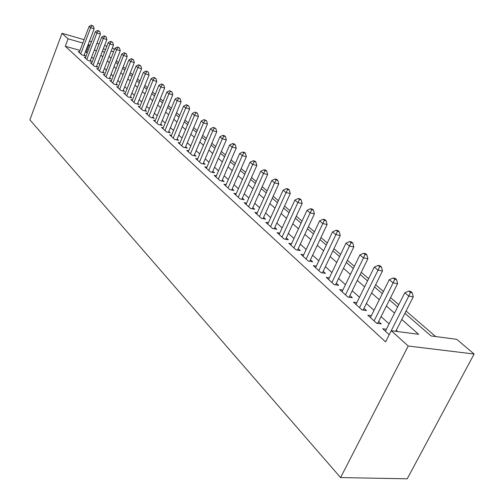 <?xml version="1.0" encoding="UTF-8"?>
<svg xmlns="http://www.w3.org/2000/svg" width="504" height="504" viewBox="0 0 504 504"><rect width="100%" height="100%" fill="white"/><g stroke="black" fill="none" stroke-linecap="round" stroke-linejoin="round"><path stroke-width="0.76" d="M404.92 313.293L431.002 335.929L456.737 339.312L474.113 354.022L407.232 478.8L340.578 477.578L29.887 119.839L61.998 33.321L68.09 38.827L65.306 46.28L385.585 341.914L391.261 330.7L418.622 334.297L401.77 319.492M112.411 47.83L114.433 49.537M435.607 336.533L406.073 311.018M398.765 304.706L390.587 297.637M383.418 291.444L375.656 284.741M368.626 278.668L361.261 272.305M354.362 266.345L347.363 260.297M340.591 254.451L333.944 248.705M327.291 242.959L320.972 237.504M314.439 231.859L308.435 226.668M302.016 221.124L296.308 216.191M290.002 210.741L284.565 206.048M278.365 200.693L273.2 196.226M267.101 190.959L262.181 186.713M256.183 181.528L251.502 177.49M245.599 172.387L241.145 168.538M235.337 163.523L231.097 159.863M225.376 154.917L221.344 151.433M215.712 146.57L211.869 143.249M206.325 138.455L202.665 135.299M197.203 130.58L193.719 127.569M188.332 122.919L185.018 120.053M179.714 115.473L176.558 112.745M171.328 108.228L168.323 105.632M163.17 101.178L160.31 98.708M155.226 94.317L152.504 91.967M147.489 87.633L144.9 85.397M139.954 81.119L137.491 78.996M132.609 74.781L130.271 72.759M125.452 68.594L123.228 66.673M118.472 62.565L116.361 60.738M386.373 329.257L382.731 328.772L389.239 334.7M371.328 315.718L367.844 315.227L376.709 323.297L381.213 323.908L378.605 321.539M356.832 302.658L353.493 302.161L362.042 309.941L366.515 310.59L363.995 308.309M342.846 290.058L339.646 289.554L347.892 297.064L352.334 297.744L349.902 295.539M329.345 277.887L326.271 277.383L334.24 284.634L338.65 285.34L336.3 283.216M316.304 266.131L313.356 265.627L321.054 272.632L325.426 273.363L323.159 271.31M303.704 254.766L300.869 254.262L308.309 261.034L312.65 261.79L310.458 259.806M291.52 243.772L288.792 243.268L295.987 249.82L300.296 250.595L298.179 248.68M279.733 233.132L277.106 232.634L284.073 238.972L288.345 239.772L286.291 237.907M268.323 222.825L265.791 222.333L272.532 228.469L276.772 229.288L274.787 227.487M257.273 212.846L254.829 212.354L261.362 218.301L265.57 219.133L263.642 217.388M246.563 203.169L244.201 202.684L250.538 208.448L254.709 209.299L252.844 207.604M236.181 193.788L233.9 193.303L240.043 198.897L244.182 199.76L242.367 198.116M226.107 184.684L223.902 184.206L229.862 189.63L233.969 190.506L232.212 188.918M216.336 175.846L214.2 175.373L219.99 180.64L224.059 181.528L222.352 179.985M206.848 167.265L204.782 166.805L210.401 171.914L214.439 172.815L212.782 171.316M197.631 158.93L195.634 158.47L201.09 163.441L205.097 164.348L203.49 162.893M188.679 150.828L186.738 150.381L192.043 155.207L196.018 156.127L194.456 154.709M179.972 142.953L178.095 142.512L183.254 147.206L187.192 148.132L185.674 146.752M171.505 135.292L169.684 134.858L174.705 139.425L178.611 140.351L177.131 139.016M163.271 127.84L161.507 127.411L166.389 131.853L170.264 132.791L168.821 131.487M155.257 120.588L153.544 120.16L158.294 124.488L162.137 125.433L160.738 124.16M147.458 113.52L145.788 113.104L150.419 117.319L154.224 118.264L152.863 117.029M139.854 106.64L138.235 106.231L142.745 110.332L146.525 111.29L145.196 110.086M132.451 99.937L130.876 99.534L135.274 103.528L139.022 104.486L137.724 103.314M125.238 93.404L123.707 93.007L127.991 96.9L131.708 97.864L130.448 96.724M118.207 87.035L116.714 86.638L120.891 90.443L124.576 91.407L123.348 90.292M111.346 80.816L109.897 80.432L113.967 84.137L117.627 85.107L116.424 84.017M104.656 74.756L103.244 74.378L107.213 77.994L110.842 78.964L109.677 77.9M98.123 68.84L96.749 68.468L100.624 71.996L104.227 72.967L103.087 71.933M91.753 63.063L90.411 62.698L94.198 66.144L97.77 67.114L96.655 66.106M85.529 57.425L84.225 57.065L87.917 60.43L91.463 61.4L90.373 60.417M397.675 331.544L396.283 330.296M389.101 323.851L381.062 316.638M374.018 310.319L366.389 303.471M359.478 297.272L352.233 290.77M345.454 284.684L338.568 278.51M331.909 272.538L325.37 266.673M318.83 260.801L312.619 255.226M306.193 249.461L300.283 244.163M293.971 238.493L288.345 233.453M282.139 227.884L276.797 223.089M270.692 217.608L265.602 213.047M259.598 207.661L254.759 203.314M248.85 198.015L244.245 193.882M238.43 188.666L234.045 184.735M228.325 179.6L224.148 175.852M218.516 170.799L214.54 167.233M208.996 162.257L205.21 158.861M199.742 153.953L196.138 150.721M190.758 145.889L187.324 142.815M182.02 138.052L178.75 135.122M173.521 130.429L170.415 127.638M165.255 123.014L162.294 120.355M157.21 115.794L154.394 113.268M149.379 108.77L146.696 106.363M141.75 101.921L139.198 99.635M134.322 95.256L131.897 93.076M127.077 88.761L124.772 86.688M120.015 82.423L117.823 80.457M113.129 76.243L111.05 74.378M106.413 70.22L104.435 68.443M99.861 64.336L97.978 62.654M93.46 58.596L91.678 56.996M87.217 52.989L85.365 51.887M80.029 50.394L65.306 46.28M79.449 51.918L78.177 51.566L81.787 54.848L85.302 55.824L84.237 54.86M391.261 330.7L408.234 346.027L340.578 477.578M408.234 346.027L474.113 354.022M102.507 50.873L104.41 52.523M109.04 56.536L111.044 58.275M115.731 62.345L117.842 64.178M122.592 68.298L124.809 70.226M129.623 74.397L131.96 76.425M136.836 80.659L139.287 82.788M144.232 87.072L146.809 89.315M151.824 93.662L154.533 96.018M159.611 100.422L162.464 102.898M167.618 107.371L170.61 109.967M175.833 114.502L178.983 117.237M184.281 121.829L187.589 124.702M192.963 129.364L196.44 132.382M201.896 137.113L205.544 140.282M211.082 145.089L214.918 148.415M220.538 153.298L224.57 156.788M230.278 161.746L234.511 165.419M240.307 170.453L244.755 174.308M250.646 179.418L255.32 183.475M261.305 188.672L266.213 192.931M272.299 198.211L277.458 202.69M283.651 208.058L289.069 212.764M295.369 218.226L301.071 223.178M307.471 228.734L313.469 233.938M319.99 239.595L326.296 245.064M332.93 250.822L339.564 256.58M346.324 262.445L353.31 268.506M360.196 274.485L367.548 280.867M374.566 286.952L382.309 293.674M389.46 299.88L397.625 306.961M113.57 51.767L111.151 51.08M105.575 49.493L103.288 48.844M106.848 46.192L104.561 45.53M99.067 43.955L96.9 43.331M91.482 41.782L89.428 41.189M84.086 39.659L61.998 33.321M90.014 45.637L88.156 44.535M82.813 43.016L68.09 38.827M394.519 313.123L386.398 305.991M379.285 299.741L371.58 292.975M364.606 286.845L357.292 280.419M350.444 274.409L343.495 268.304M336.773 262.401L330.177 256.605M323.574 250.803L317.299 245.291M310.817 239.595L304.851 234.36M298.481 228.759L292.811 223.776M286.543 218.276L281.15 213.538M274.995 208.127L269.861 203.622M263.806 198.299L258.917 194.008M252.964 188.773L248.314 184.691M242.449 179.544L238.027 175.657M232.256 170.585L228.047 166.887M222.365 161.897L218.352 158.376M212.757 153.462L208.939 150.11M203.433 145.265L199.798 142.078M194.368 137.302L190.909 134.266M185.56 129.566L182.265 126.674M176.992 122.044L173.861 119.29M168.657 114.723L165.677 112.102M160.549 107.598L157.714 105.103M152.655 100.661L149.953 98.293M144.969 93.908L142.399 91.652M137.479 87.331L135.034 85.182M130.177 80.917L127.852 78.876M123.064 74.668L120.853 72.727M116.128 68.575L114.024 66.73M109.355 62.628L107.365 60.877M102.753 56.826L100.857 55.163M96.308 51.162L94.513 49.587M86.26 52.133L89.05 44.787M84.01 55.465L94.135 28.804L90.619 27.764L80.728 53.884M91.955 25.717L93.36 26.139L91.337 25.2L91.955 25.717L90.619 27.764L89.076 26.46L79.222 52.517M94.135 28.804L93.36 26.139M91.337 25.2L89.076 26.46M90.134 61.041L100.428 34.089L96.888 33.05L86.833 59.441M98.236 30.977L99.647 31.393L97.6 30.448L98.236 30.977L96.888 33.05L95.306 31.714L85.296 58.042M100.428 34.089L99.647 31.393M97.6 30.448L95.306 31.714M96.409 66.742L106.88 39.507L103.307 38.468L93.089 65.136M104.662 36.364L106.092 36.779L104.013 35.816L104.662 36.364L103.307 38.468L101.688 37.101L91.508 63.699M106.88 39.507L106.092 36.779M104.013 35.816L101.688 37.101M102.829 72.589L113.488 45.051L109.885 44.012L99.49 70.963M111.252 41.876L112.688 42.298L110.584 41.322L111.252 41.876L109.885 44.012L108.228 42.613L97.877 69.489M113.488 45.051L112.688 42.298M110.584 41.322L108.228 42.613M109.412 78.58L120.254 50.74L116.626 49.701L106.048 76.936M117.999 47.534L119.448 47.949L117.319 46.96L117.999 47.534L116.626 49.701L114.925 48.264L104.397 75.424M120.254 50.74L119.448 47.949M117.319 46.96L114.925 48.264M116.153 84.716L127.191 56.561L123.537 55.528L112.77 83.053M124.916 53.323L126.378 53.745L124.217 52.737L124.916 53.323L123.537 55.528L121.792 54.054L111.075 81.509M127.191 56.561L126.378 53.745M124.217 52.737L121.792 54.054M123.064 91.01L134.303 62.54L130.618 61.501L119.662 89.328M132.01 59.264L133.484 59.68L131.292 58.666L132.01 59.264L130.618 61.501L128.829 59.995L117.923 87.74M134.303 62.54L133.484 59.68M131.292 58.666L128.829 59.995M130.152 97.461L141.599 68.664L137.882 67.63L126.731 95.76M139.287 65.356L140.773 65.778L138.55 64.745L139.287 65.356L137.882 67.63L136.048 66.081L124.948 94.135M141.599 68.664L140.773 65.778M138.55 64.745L136.048 66.081M137.422 104.082L149.083 74.951L145.341 73.918L133.982 102.356M146.752 71.612L148.252 72.028L145.996 70.976L146.752 71.612L145.341 73.918L143.457 72.33L132.155 100.693M149.083 74.951L148.252 72.028M145.996 70.976L143.457 72.33M144.881 110.874L156.769 81.402L152.989 80.369L141.422 109.129M154.413 78.025L155.925 78.441L153.638 77.377L154.413 78.025L152.989 80.369L151.055 78.737L139.545 107.421M156.769 81.402L155.925 78.441M153.638 77.377L151.055 78.737M152.536 117.842L164.651 88.024L160.845 86.997L149.058 116.084M162.282 84.609L163.8 85.025L161.482 83.948L162.282 84.609L160.845 86.997L158.861 85.321L147.13 114.326M164.651 88.024L163.8 85.025M161.482 83.948L158.861 85.321M160.392 125.005L172.752 94.828L168.909 93.801L156.901 123.215M170.358 91.375L171.889 91.791L169.539 90.695L170.358 91.375L168.909 93.801L166.874 92.081L154.917 121.414M172.752 94.828L171.889 91.791M169.539 90.695L166.874 92.081M168.462 132.357L181.068 101.814L177.2 100.787L164.953 130.549M178.655 98.324L180.205 98.74L177.817 97.625L178.655 98.324L177.2 100.787L175.108 99.023L162.918 128.696M181.068 101.814L180.205 98.74M177.817 97.625L175.108 99.023M176.759 139.91L189.624 108.996L185.718 107.976L173.231 138.083M187.186 105.468L188.748 105.878L186.322 104.744L187.186 105.468L185.718 107.976L183.569 106.161L171.139 136.181M189.624 108.996L188.748 105.878M186.322 104.744L183.569 106.161M185.283 147.678L198.412 116.38L194.481 115.366L181.736 145.826M195.955 112.814L197.53 113.224L195.067 112.071L195.955 112.814L194.481 115.366L192.263 113.501L179.588 143.873M198.412 116.38L197.53 113.224M195.067 112.071L192.263 113.501M194.046 155.667L207.459 123.971L203.49 122.963L190.487 153.789M204.977 120.368L206.558 120.777L204.063 119.605L204.977 120.368L203.49 122.963L201.216 121.042L188.276 151.78M207.459 123.971L206.558 120.777M204.063 119.605L201.216 121.042M203.062 163.888L216.758 131.783L212.764 130.782L199.489 161.986M214.257 128.142L215.857 128.545L213.318 127.355L214.257 128.142L212.764 130.782L210.42 128.81L197.215 159.913M216.758 131.783L215.857 128.545M213.318 127.355L210.42 128.81M212.341 172.349L226.34 139.828L222.308 138.833L208.751 170.415M223.814 136.143L225.427 136.546L224.456 135.733L222.844 135.33L223.814 136.143L222.308 138.833L219.895 136.798L206.413 168.286M226.34 139.828L225.427 136.546M222.844 135.33L219.895 136.798M221.892 181.056L236.2 148.113L232.136 147.124L218.289 179.096M233.654 144.383L235.28 144.78L234.278 143.949L232.653 143.552L233.654 144.383L232.136 147.124L229.654 145.032L215.882 176.904M236.2 148.113L235.28 144.78M232.653 143.552L229.654 145.032M231.727 190.027L246.362 156.643L242.267 155.667L228.117 188.036M243.791 152.876L245.429 153.266L244.402 152.41L242.764 152.013L243.791 152.876L242.267 155.667L239.702 153.512L225.628 185.781M246.362 156.643L245.429 153.266M242.764 152.013L239.702 153.512M241.857 199.275L256.832 165.444L252.706 164.474L238.241 197.253M254.243 161.627L255.893 162.017L254.829 161.129L253.184 160.738L254.243 161.627L252.706 164.474L250.066 162.25L235.677 194.922M256.832 165.444L255.893 162.017M253.184 160.738L250.066 162.25M252.302 208.807L267.637 174.51L263.472 173.559L248.674 206.753M265.016 170.648L266.685 171.039L265.589 170.119L263.926 169.735L265.016 170.648L263.472 173.559L260.751 171.259L246.034 204.353M267.637 174.51L266.685 171.039M263.926 169.735L260.751 171.259M263.075 218.642L278.775 183.872L274.579 182.927L259.44 216.556M276.135 179.966L277.817 180.344L276.683 179.399L275.008 179.021L276.135 179.966L274.579 182.927L271.769 180.558L256.719 214.074M278.775 183.872L277.817 180.344M275.008 179.021L271.769 180.558M274.195 228.791L290.279 193.53L286.052 192.597L270.553 226.668M287.614 189.573L289.309 189.951L288.143 188.975L286.448 188.597L287.614 189.573L286.052 192.597L283.147 190.153L267.744 224.11M290.279 193.53L289.309 189.951M286.448 188.597L283.147 190.153M285.667 239.268L302.154 203.503L297.896 202.589L282.026 237.107M299.471 199.502L301.172 199.874L299.968 198.866L298.267 198.494L299.471 199.502L297.896 202.589L294.897 200.063L279.122 234.467M302.154 203.503L301.172 199.874M298.267 198.494L294.897 200.063M297.517 250.097L314.427 213.809L310.136 212.915L293.876 247.899M311.718 209.758L313.438 210.124L312.19 209.084L310.477 208.719L311.718 209.758L310.136 212.915L307.037 210.3L290.877 245.164M314.427 213.809L313.438 210.124M310.477 208.719L307.037 210.3M309.758 261.286L327.121 224.469L322.787 223.587L306.123 259.043M324.381 220.368L326.113 220.721L324.828 219.643L323.096 219.29L324.381 220.368L322.787 223.587L319.586 220.884L303.024 256.221M327.121 224.469L326.113 220.721M323.096 219.29L319.586 220.884M322.421 272.859L340.244 235.488L335.885 234.631L318.793 270.572M337.485 231.336L339.23 231.683L337.894 230.574L336.155 230.221L337.485 231.336L335.885 234.631L332.564 231.834L315.586 267.656M340.244 235.488L339.23 231.683M336.155 230.221L332.564 231.834M335.519 284.842L353.827 246.897L349.436 246.065L331.897 282.505M351.042 242.695L352.8 243.035L351.42 241.882L349.669 241.542L351.042 242.695L349.436 246.065L346.002 243.167L328.576 279.487M353.827 246.897L352.8 243.035M349.669 241.542L346.002 243.167M347.848 297.026L349.089 297.215L367.895 258.716L363.472 257.903L345.467 294.859M365.091 254.457L366.862 254.785L365.431 253.594L363.661 253.26L365.091 254.457L363.472 257.903L359.913 254.904L342.033 291.728M367.895 258.716L366.862 254.785M363.661 253.26L359.913 254.904M361.91 309.821L363.157 310.004L382.479 270.957L378.019 270.175L359.528 307.654M379.644 266.647L381.427 266.962L379.947 265.728L378.164 265.406L379.644 266.647L378.019 270.175L374.333 267.063L355.969 304.416M382.479 270.957L381.427 266.962M378.164 265.406L374.333 267.063M376.488 323.089L377.742 323.259L397.593 283.658L393.107 282.901L374.107 320.922M394.739 279.285L396.535 279.594L394.997 278.309L393.208 278L394.739 279.285L393.107 282.901L389.283 279.676L370.409 317.558M397.593 283.658L396.535 279.594M393.208 278L389.283 279.676M395.772 331.292L413.286 296.831L408.769 296.106L389.227 334.688M410.407 292.408L412.209 292.698L410.615 291.369L408.813 291.073L410.407 292.408L408.769 296.106L404.8 292.761L385.39 331.197M413.286 296.831L412.209 292.698M408.813 291.073L404.8 292.761"/></g></svg>
